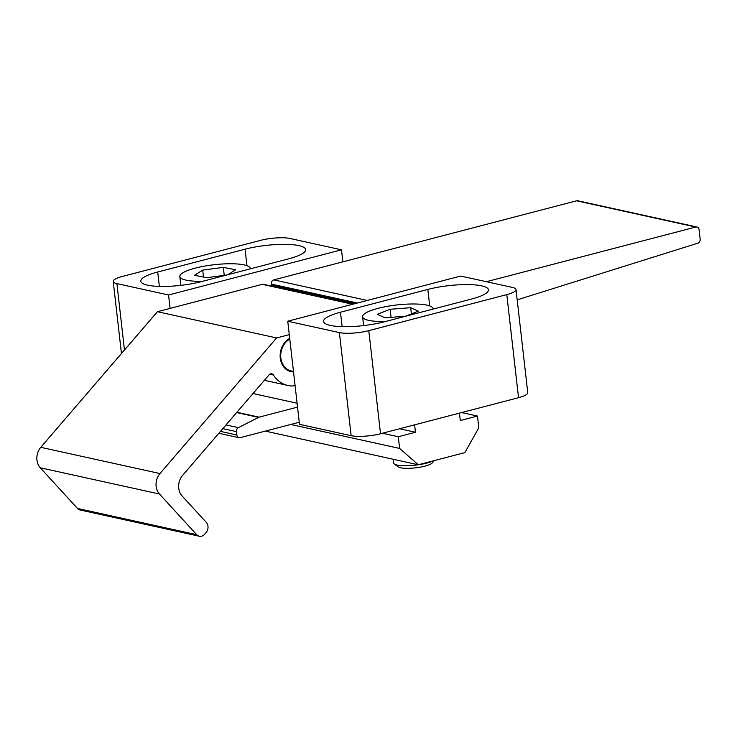 <?xml version="1.0" encoding="UTF-8"?>
<svg xmlns="http://www.w3.org/2000/svg" width="737" height="737" viewBox="0 0 737 737"><rect width="100%" height="100%" fill="white"/><g stroke="black" fill="none" stroke-linecap="round" stroke-linejoin="round"><path stroke-width="1.11" d="M220.446 431.394L236.853 435.005L236.466 431.633L222.823 428.63M226.01 424.927L238.429 427.653L258.54 417.382L236.651 412.563M236.89 412.278L259.102 417.16L297.536 407.128M253.012 393.54L297.094 403.24M293.446 371.208A17.025 13.948 -77.6 0 1 291.161 370.941A17.025 13.948 -77.6 0 1 280.733 356.597A17.025 13.948 -77.6 0 1 289.788 339.094M299.259 422.246L240.151 437.677A3.547 2.902 102.4 0 1 239 437.704A3.547 2.902 102.4 0 1 236.853 435.005M259.102 417.16A3.547 2.902 102.4 0 0 258.54 417.382M238.429 427.653A3.547 2.902 102.4 0 0 236.466 431.633M357.399 303.027L271.271 284.067L271.382 285.035L355.455 303.543M517.19 299.848L697.755 243.219A3.547 2.902 102.4 0 0 700.15 239.055L699.081 229.704A3.547 2.902 102.4 0 0 696.935 227.005A3.547 2.902 102.4 0 0 695.783 227.033L576.592 200.796A3.547 2.902 -77.6 0 1 577.744 200.768L696.935 227.005M486.402 281.709L695.783 227.033M271.271 284.067A3.547 2.902 -77.6 0 1 273.796 279.876L576.592 200.796M271.677 286.122A3.547 2.902 -77.6 0 1 271.382 285.035M159.459 494.011L40.268 467.774A14.187 11.617 -77.6 0 1 39.798 467.221A14.187 11.617 -77.6 0 1 40.775 447.322L157.414 311.705L276.605 337.942L159.966 473.559A14.187 11.617 102.4 0 0 158.989 493.458A14.187 11.617 102.4 0 0 159.459 494.011L196.678 534.684A7.094 5.813 102.4 0 0 199.303 536.232A7.094 5.813 102.4 0 0 204.729 534.159L206.056 532.621A7.094 5.813 102.4 0 0 206.535 522.671A7.094 5.813 102.4 0 0 206.305 522.395L182.057 495.9A14.187 11.617 -77.6 0 1 181.588 495.347A14.187 11.617 -77.6 0 1 182.564 475.448L269.079 374.857A3.547 2.902 -77.6 0 1 271.787 373.816A3.547 2.902 -77.6 0 1 273.224 374.728A3.547 2.902 -77.6 0 1 273.409 374.986L269.834 374.203M289.705 338.394A17.734 14.528 102.4 0 0 283.846 367.072A17.734 14.528 102.4 0 0 291.004 371.632A17.734 14.528 102.4 0 0 293.059 371.899L289.033 371.015M40.268 467.774L77.477 508.447L196.678 534.684M294.993 384.825A3.547 2.902 102.4 0 1 292.764 385.985A31.921 26.145 -77.6 0 1 287.955 385.488A31.921 26.145 -77.6 0 1 273.409 374.986M293.529 371.973A3.547 2.902 102.4 0 0 293.473 371.955A3.547 2.902 102.4 0 0 293.059 371.899M276.605 337.942L289.282 334.635M157.414 311.705L262.225 284.325A3.547 2.902 -77.6 0 1 263.385 284.298L353.318 304.095M199.303 536.232L80.112 509.995A7.094 5.813 -77.6 0 1 77.477 508.447M481.703 285.864A39.006 8.632 -6.5 0 0 427.828 289.42L340.485 312.23A39.006 8.632 -6.5 0 0 323.571 321.461A39.006 8.632 -6.5 0 0 344.658 326.684A39.006 8.632 -6.5 0 0 384.189 321.848L471.533 299.038A39.006 8.632 -6.5 0 0 488.438 289.816A39.006 8.632 -6.5 0 0 481.703 285.864M287.752 321.221L299.498 424.309L351.144 435.678L339.398 332.59A21.281 4.708 -6.5 0 0 368.786 330.655L506.789 294.607A21.281 4.708 -6.5 0 0 516.02 289.577A21.281 4.708 -6.5 0 0 512.344 287.421L460.689 276.053L287.752 321.221L339.398 332.59M368.786 330.655L380.532 433.734L518.535 397.694L506.789 294.607M380.532 433.734A21.281 4.708 173.5 0 1 351.144 435.678M516.02 289.577L527.756 392.664A21.281 4.708 173.5 0 1 518.535 397.694M147.547 285.173A39.006 8.632 -6.5 0 0 201.422 281.617L288.766 258.807A39.006 8.632 -6.5 0 0 305.68 249.585A39.006 8.632 -6.5 0 0 284.593 244.352A39.006 8.632 -6.5 0 0 245.062 249.189L157.718 271.999A39.006 8.632 -6.5 0 0 140.813 281.23A39.006 8.632 -6.5 0 0 147.547 285.173M341.498 249.815L289.853 238.447A21.281 4.708 -6.5 0 0 260.465 240.382L122.462 276.43A21.281 4.708 -6.5 0 0 113.231 281.46A21.281 4.708 -6.5 0 0 116.907 283.616L168.561 294.984L341.498 249.815L342.871 261.838M168.561 294.984L170.081 308.398M459.455 413.125L460.303 420.541L477.484 416.055L478.81 427.746L464.854 452.619L418.275 464.78L399.62 448.428L398.284 436.737L415.465 432.25L414.618 424.834M461.602 412.563L477.484 416.055M265.311 431.108L418.275 464.78M290.765 424.466L399.62 448.428M382.411 433.245L398.284 436.737M399.592 428.759L415.465 432.25M434.194 460.625L432.306 462.873A17.734 3.925 173.5 0 1 416.589 467.709A17.734 3.925 173.5 0 1 398.671 467.175A17.734 3.925 173.5 0 1 397.989 466.788L394.184 463.914A21.281 4.708 -6.5 0 0 395.004 464.384A21.281 4.708 -6.5 0 0 412.913 465.416A21.281 4.708 -6.5 0 0 432.748 461.003M433.061 308.739L433.098 309.079A35.459 7.849 -6.5 0 0 433.061 308.739A35.459 7.849 -6.5 0 0 430.574 306.288A35.459 7.849 -6.5 0 0 390.748 305.781A35.459 7.849 -6.5 0 0 362.586 316.772A35.459 7.849 -6.5 0 0 365.073 319.222A35.459 7.849 -6.5 0 0 385.58 321.489M405.497 316.247L418.358 311.198L410.684 307.707L390.149 309.264L377.28 314.303L384.954 317.794L405.497 316.247M393.097 459.243L393.512 462.919A21.281 4.708 -6.5 0 0 394.184 463.914M391.071 317.334L390.149 309.264M411.393 313.934L410.684 307.707M250.304 268.858A35.459 7.849 -6.5 0 0 250.294 268.508A35.459 7.849 -6.5 0 0 243.376 264.749A35.459 7.849 -6.5 0 0 203.587 266.297A35.459 7.849 -6.5 0 0 179.828 276.541A35.459 7.849 -6.5 0 0 186.747 280.29A35.459 7.849 -6.5 0 0 202.822 281.258M227.678 274.763L235.683 269.76L223.32 267.365L202.693 270.129L194.439 275.288L206.802 277.683L226.71 275.012M203.486 277.038L202.693 270.129M224.232 275.352L223.32 267.365M273.796 279.876L367.275 300.456M40.775 447.322L159.966 473.559M352.728 304.252L262.225 284.325M429.708 305.938L427.828 289.42M342.125 326.648L340.485 312.23M116.907 283.616L124.47 350.001M159.358 286.417L157.718 271.999M246.95 265.707L245.062 249.189M287.19 370.066L291.161 370.941M218.834 433.273L239 437.704M264.399 380.301L287.955 385.488M288.849 370.941L293.473 371.955M113.231 281.46L121.448 353.52M363.59 325.588L362.586 316.772M180.832 285.357L179.828 276.541"/></g></svg>
